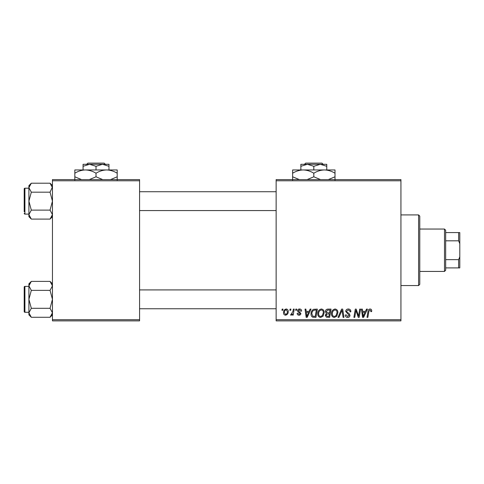 <?xml version="1.0" encoding="UTF-8"?>
<svg xmlns="http://www.w3.org/2000/svg" width="484" height="484" viewBox="0 0 484 484"><rect width="100%" height="100%" fill="white"/><g stroke="black" fill="none" stroke-linecap="round" stroke-linejoin="round"><path stroke-width="0.73" d="M276.14 179.6L400.934 179.6L400.934 180.78L276.14 180.78L276.14 179.6M317.776 313.783C317.758 311.17 318.956 309.572 321.37 308.998C323.264 309.343 324.207 310.534 324.195 312.561L323.07 316.209L320.62 317.456C318.666 317.099 317.716 315.87 317.776 313.783M309.101 311.351L310.111 309.107L311.037 309.107L307.207 317.347L306.16 317.347L305.035 309.107L305.894 309.107L306.172 311.351L309.101 311.351M370.03 308.998C371.149 309.07 371.712 309.675 371.718 310.819L371.639 311.569L370.78 311.672L370.859 310.958L369.976 309.96L368.85 311.514L367.864 317.347L366.993 317.347L368.015 311.309C368.118 309.966 368.79 309.197 370.03 308.998M345.709 311.418C345.866 309.875 346.726 309.07 348.292 308.998C350.023 309.088 350.876 310.02 350.846 311.787L349.993 311.89L349.769 310.674L348.238 309.96L346.568 311.339L346.786 312.065L349.018 313.463L349.993 315.266C349.884 316.675 349.115 317.407 347.681 317.456C346.193 317.365 345.388 316.566 345.274 315.066L346.139 314.8L347.712 316.494L349.133 315.32L345.709 311.418M338.007 317.347L341.607 309.107L342.702 309.107L343.961 317.347L343.096 317.347L342.019 310.28L338.927 317.347L338.007 317.347M331.473 313.783C331.461 311.17 332.659 309.572 335.067 308.998C336.967 309.343 337.905 310.534 337.899 312.561L336.767 316.209L334.323 317.456C332.369 317.099 331.419 315.87 331.473 313.783M281.936 310.28L282.136 309.107L282.989 309.107L282.813 310.28L281.936 310.28M276.14 319.7L400.934 319.7L400.934 320.88L276.14 320.88L276.14 180.78M400.934 319.7L400.934 180.78M325.375 311.672C325.478 310.147 326.264 309.294 327.747 309.107L331.044 309.107L329.652 317.347L326.404 317.208L325.266 315.344L326.404 313.336L325.375 311.672M365.499 311.351L366.515 309.107L367.441 309.107L363.611 317.347L362.564 317.347L361.439 309.107L362.298 309.107L362.576 311.351L365.499 311.351M358.838 314.134L359.721 309.107L360.586 309.107L359.176 317.347L358.275 317.347L355.915 310.353L354.772 317.347L353.901 317.347L355.292 309.107L356.2 309.107L358.571 316.088L358.838 314.134M299.572 308.998C300.873 309.052 301.556 309.724 301.617 311.031L300.758 311.248L299.529 309.748L298.404 310.668L300.866 313.499C300.77 314.588 300.171 315.157 299.07 315.205C297.872 315.175 297.218 314.57 297.122 313.39L297.975 313.281L299.106 314.455L300.007 313.632L299.923 313.148L297.981 311.823L297.545 310.734C297.708 309.591 298.38 309.01 299.572 308.998M313.584 309.306L317.347 309.107L315.955 317.347L312.852 317.238C311.533 316.596 310.928 315.507 311.031 313.977C310.982 311.871 311.835 310.317 313.584 309.306M283.527 312.7C283.473 310.692 284.362 309.457 286.195 308.998C287.55 309.179 288.234 309.978 288.234 311.387C288.319 313.475 287.411 314.751 285.524 315.205C284.156 314.987 283.491 314.152 283.527 312.7M289.856 310.28L290.055 309.107L290.914 309.107L290.733 310.28L289.856 310.28M292.923 311.502L293.358 309.107L294.224 309.107L293.213 315.102L292.342 315.102L292.56 313.862L291.174 315.205L290.588 314.987L292.923 311.502M295.633 310.28L295.833 309.107L296.692 309.107L296.51 310.28L295.633 310.28M52.453 179.6L139.573 179.6L139.573 180.78L52.453 180.78L52.453 179.6M139.573 319.7L139.573 320.88L52.453 320.88L52.453 319.7L139.573 319.7L139.573 180.78M52.453 319.7L52.453 180.78M328.951 316.385L329.38 313.814L326.597 314.158L326.125 315.308L327.48 316.385L328.951 316.385M329.543 312.852L330.015 310.069L327.565 310.111L326.228 311.696L327.728 312.852L329.543 312.852M336.096 315.574L337.039 312.525C337.052 311.073 336.368 310.22 335.007 309.96C333.173 310.516 332.278 311.823 332.333 313.874C332.296 315.35 332.968 316.221 334.347 316.494L336.096 315.574M363.889 314.763L365.033 312.319L362.697 312.319L363.206 316.445L363.889 314.763M307.491 314.763L308.629 312.319L306.293 312.319L306.808 316.445L307.491 314.763M315.247 316.385L316.318 310.069L315.217 310.069C312.948 310.28 311.835 311.599 311.89 314.025L312.924 316.246L315.247 316.385M322.392 315.574L323.342 312.525C323.348 311.073 322.671 310.22 321.303 309.96C319.47 310.516 318.581 311.823 318.629 313.874C318.599 315.35 319.271 316.221 320.65 316.494L322.392 315.574M285.56 314.455C286.855 313.983 287.46 312.991 287.381 311.478L286.189 309.748C284.937 310.244 284.332 311.23 284.38 312.706L285.56 314.455M418.593 214.92L419.773 216.1L419.773 284.38L418.593 285.56L418.593 214.92L400.934 214.92M418.593 285.56L400.934 285.56M52.453 283.793L50.052 281.392L52.453 285.881L52.405 285.257L52.453 285.881L50.052 290.364L31.315 290.364L28.907 285.881L31.315 281.392L50.052 281.392M31.315 281.392L28.907 283.793L28.907 314.872L31.315 317.274L28.907 312.791L31.315 308.308L28.907 299.336L31.315 290.364M24.2 311.581A0.708 0.708 0 0 0 24.908 312.283L24.908 286.383A0.708 0.708 0 0 0 24.2 287.091L24.2 311.581L24.2 287.091A0.708 0.708 0 0 1 24.908 286.383L28.907 286.383M24.908 312.283L28.907 312.283M50.052 290.364L52.453 299.336L50.052 308.308L52.453 312.791L50.052 317.274L31.315 317.274M50.052 308.308L31.315 308.308M51.782 315.108L52.453 312.791M29.584 283.563L28.961 285.257M52.453 185.608L50.052 183.206L52.453 187.689L52.405 187.072L50.052 192.178L31.315 192.178L28.907 187.689L31.315 183.206L50.052 183.206M31.315 183.206L28.907 185.608L28.907 216.687L31.315 219.089L28.907 214.606L31.315 210.117L28.907 201.15L31.315 192.178M28.907 188.197L24.908 188.197A0.708 0.708 0 0 0 24.2 188.905L24.2 211.744M24.2 190.551L24.2 188.905A0.708 0.708 0 0 1 24.908 188.197L24.908 214.097A0.708 0.708 0 0 1 24.2 213.39M24.908 214.097L28.907 214.097M50.052 192.178L52.453 201.15L50.052 210.117L52.453 214.606L50.052 219.089L31.315 219.089M50.052 210.117L31.315 210.117M51.782 216.917L52.453 214.606M29.584 185.378L28.961 187.072M444.494 229.047L445.673 230.227L445.673 270.253L444.494 271.433L444.494 229.047L419.773 229.047M445.673 232.58L459.8 232.58L459.8 267.9L458.62 267.9L458.62 259.66L459.8 256.798M445.673 259.66L458.62 259.66M459.8 243.688L458.62 240.82L458.62 232.58M445.673 240.82L458.62 240.82M445.673 267.9L458.62 267.9M305.658 163.12L304.472 164.3L305.658 163.12L321.969 163.12L323.161 164.3L321.969 163.12M326.767 169.951L326.767 166.302L320.293 164.3L300.866 164.3L300.866 166.302L307.34 164.3L313.814 166.302L320.293 164.3L323.161 164.3M300.866 166.302L300.866 169.951M313.814 166.302L313.814 169.951M326.767 166.302L326.767 164.3L320.293 164.3M299.33 179.6L292.626 176.793L292.626 169.951L335.007 169.951L335.007 176.793L328.303 179.6M292.626 176.793L292.626 180.072M292.626 173.23C295.924 171.179 299.457 170.084 303.22 169.951C306.941 170.072 310.474 171.167 313.814 173.23L313.814 176.793L307.11 179.6M313.814 173.23C317.117 171.179 320.644 170.084 324.413 169.951C328.134 170.072 331.667 171.167 335.007 173.23M320.523 179.6L313.814 176.793M335.007 180.072L335.007 176.793M87.858 163.12L86.672 164.3L87.858 163.12L104.169 163.12L105.361 164.3L104.169 163.12M108.967 169.951L108.967 166.302L102.493 164.3L83.067 164.3L83.067 166.302L89.54 164.3L96.013 166.302L102.493 164.3L105.361 164.3M83.067 166.302L83.067 169.951M96.013 166.302L96.013 169.951M108.967 166.302L108.967 164.3L102.493 164.3M81.53 179.6L74.826 176.793L74.826 169.951L117.207 169.951L117.207 176.793L110.503 179.6M74.826 176.793L74.826 180.072M74.826 173.23C78.124 171.179 81.657 170.084 85.42 169.951C89.141 170.072 92.674 171.167 96.013 173.23L96.013 176.793L89.31 179.6M96.013 173.23C99.317 171.179 102.844 170.084 106.613 169.951C110.334 170.072 113.867 171.167 117.207 173.23M102.723 179.6L96.013 176.793M117.207 180.072L117.207 176.793M52.453 314.872L50.052 317.274M276.14 308.756L139.573 308.756M276.14 289.916L139.573 289.916M139.573 191.731L276.14 191.731M139.573 210.564L276.14 210.564M52.453 216.687L50.052 219.089M444.494 271.433L419.773 271.433"/></g></svg>
